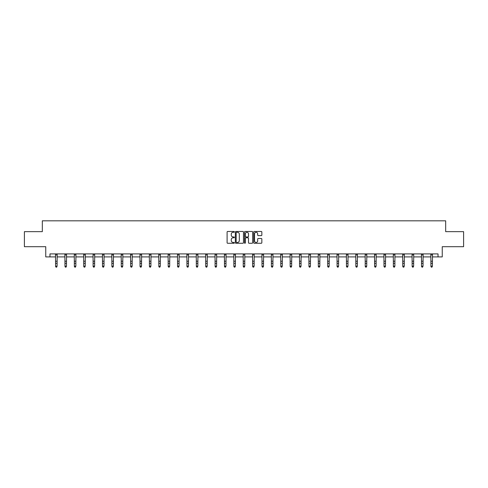 <?xml version="1.0" encoding="UTF-8"?>
<svg xmlns="http://www.w3.org/2000/svg" width="488" height="488" viewBox="0 0 488 488"><rect width="100%" height="100%" fill="white"/><g stroke="black" fill="none" stroke-linecap="round" stroke-linejoin="round"><path stroke-width="0.73" d="M234.374 231.879A0.415 0.415 0 0 0 233.965 231.464L227.689 231.464A0.592 0.592 0 0 0 227.103 232.056L227.103 242.682A0.592 0.592 0 0 0 227.689 243.274L233.965 243.274A0.415 0.415 0 0 0 234.374 242.859A0.415 0.415 0 0 0 233.965 242.444L233.154 242.444A1.891 1.891 0 0 1 231.263 240.554L231.263 239.669A1.891 1.891 0 0 1 233.154 237.778L233.965 237.778A0.415 0.415 0 0 0 234.374 237.369A0.415 0.415 0 0 0 233.965 236.954L233.154 236.954A1.891 1.891 0 0 1 231.263 235.064L231.263 234.179A1.891 1.891 0 0 1 233.154 232.288L233.965 232.288A0.415 0.415 0 0 0 234.374 231.879M261.257 235.625A0.592 0.592 0 0 0 261.842 235.033L261.842 232.056A0.592 0.592 0 0 0 261.257 231.464L254.285 231.464A0.592 0.592 0 0 0 253.699 232.056L253.699 242.682A0.592 0.592 0 0 0 254.285 243.274L261.257 243.274A0.592 0.592 0 0 0 261.842 242.682L261.842 239.077A0.592 0.592 0 0 0 261.257 238.492L258.274 238.492A0.592 0.592 0 0 0 257.682 239.077L257.682 240.865A1.58 1.58 0 0 1 256.102 242.444A1.58 1.58 0 0 1 254.523 240.865L254.523 233.868A1.58 1.58 0 0 1 256.102 232.288A1.58 1.58 0 0 1 257.682 233.868L257.682 235.033A0.592 0.592 0 0 0 258.274 235.625L261.257 235.625M49.965 256.914L49.965 253.906L438.035 253.906L438.035 256.914L442.25 256.914L442.25 246.69L463.6 246.69L463.6 231.654L445.678 231.654L445.678 220.826L42.322 220.826L42.322 231.654L24.4 231.654L24.4 246.69L45.75 246.69L45.75 256.914L55.589 256.914M243.481 232.056A0.592 0.592 0 0 0 242.896 231.464L235.924 231.464A0.592 0.592 0 0 0 235.338 232.056L235.338 242.682A0.592 0.592 0 0 0 235.924 243.274L242.896 243.274A0.592 0.592 0 0 0 243.481 242.682L243.481 232.056M245.104 231.464L252.076 231.464A0.592 0.592 0 0 1 252.662 232.056L252.662 242.682A0.592 0.592 0 0 1 252.076 243.274L249.094 243.274A0.592 0.592 0 0 1 248.502 242.682L248.502 238.37A0.592 0.592 0 0 0 247.91 237.778L245.934 237.778A0.592 0.592 0 0 0 245.342 238.37L245.342 242.859A0.415 0.415 0 0 1 244.927 243.274A0.415 0.415 0 0 1 244.519 242.859L244.519 232.056A0.592 0.592 0 0 1 245.104 231.464M57.09 256.914L64.971 256.914M66.472 256.914L74.353 256.914M75.853 256.914L83.735 256.914M85.241 256.914L93.117 256.914M94.623 256.914L102.504 256.914M104.005 256.914L111.886 256.914M113.387 256.914L121.268 256.914M122.775 256.914L130.65 256.914M132.156 256.914L140.032 256.914M141.538 256.914L149.419 256.914M150.92 256.914L158.801 256.914M160.302 256.914L168.183 256.914M169.69 256.914L177.565 256.914M179.072 256.914L186.947 256.914M188.453 256.914L196.335 256.914M197.835 256.914L205.716 256.914M207.217 256.914L215.098 256.914M216.605 256.914L224.48 256.914M225.987 256.914L233.868 256.914M235.369 256.914L243.25 256.914M244.75 256.914L252.631 256.914M254.132 256.914L262.013 256.914M263.52 256.914L271.395 256.914M272.902 256.914L280.783 256.914M282.284 256.914L290.165 256.914M291.665 256.914L299.547 256.914M301.053 256.914L308.928 256.914M310.435 256.914L318.31 256.914M319.817 256.914L327.698 256.914M329.199 256.914L337.08 256.914M338.58 256.914L346.462 256.914M347.968 256.914L355.844 256.914M357.35 256.914L365.225 256.914M366.732 256.914L374.613 256.914M376.114 256.914L383.995 256.914M385.496 256.914L393.377 256.914M394.884 256.914L402.759 256.914M404.265 256.914L412.147 256.914M413.647 256.914L421.528 256.914M423.029 256.914L430.91 256.914M432.411 256.914L438.035 256.914M236.576 232.288A0.415 0.415 0 0 0 236.161 232.703L236.161 242.03A0.415 0.415 0 0 0 236.576 242.444L237.43 242.444A1.891 1.891 0 0 0 239.321 240.554L239.321 234.179A1.891 1.891 0 0 0 237.43 232.288L236.576 232.288M248.502 233.898A1.58 1.58 0 0 0 246.922 232.319A1.58 1.58 0 0 0 245.342 233.898L245.342 236.363A0.592 0.592 0 0 0 245.934 236.954L247.91 236.954A0.592 0.592 0 0 0 248.502 236.363L248.502 233.898M56.638 267.04L57.09 266.18L57.169 253.906L55.516 253.919L55.589 266.18L57.09 266.18L56.638 267.174L56.041 267.04L56.638 267.174M56.041 267.174L55.589 266.509L56.041 267.04M66.02 267.04L66.472 266.18L66.551 253.906L64.898 253.919L64.971 266.18L66.472 266.18L66.02 267.174L65.422 267.04L66.02 267.174M65.422 267.174L64.971 266.509L65.422 267.04M75.408 267.04L75.853 266.18L75.927 253.919L74.28 253.919L74.353 266.18L75.853 266.18L75.408 267.174L74.804 267.04L75.408 267.174M74.804 267.174L74.353 266.509L74.804 267.04M84.79 267.04L85.241 266.18L85.315 253.906L83.662 253.919L83.735 266.18L85.241 266.18L84.79 267.174L84.186 267.04L84.79 267.174M84.186 267.174L83.735 266.509L84.186 267.04M94.172 267.04L94.623 266.18L94.696 253.906L93.049 253.919L93.117 266.18L94.623 266.18L94.172 267.174L93.568 267.04L94.172 267.174M93.568 267.174L93.117 266.509L93.568 267.04M103.554 267.04L104.005 266.18L104.078 253.919L102.431 253.919L102.504 266.18L104.005 266.18L103.554 267.174L102.956 267.04L103.554 267.174M102.956 267.174L102.504 266.509L102.956 267.04M112.935 267.04L113.387 266.18L113.466 253.906L111.813 253.919L111.886 266.18L113.387 266.18L112.935 267.174L112.338 267.04L112.935 267.174M112.338 267.174L111.886 266.509L112.338 267.04M122.323 267.04L122.775 266.18L122.848 253.906L121.195 253.919L121.268 266.18L122.775 266.18L122.323 267.174L121.719 267.04L122.323 267.174M121.719 267.174L121.268 266.509L121.719 267.04M131.705 267.04L132.156 266.18L132.23 253.906L130.583 253.919L130.65 266.18L132.156 266.18L131.705 267.174L131.101 267.04L131.705 267.174M131.101 267.174L130.65 266.509L131.101 267.04M141.087 267.04L141.538 266.18L141.612 253.906L139.964 253.919L140.032 266.18L141.538 266.18L141.087 267.174L140.483 267.04L141.087 267.174M140.483 267.174L140.032 266.509L140.483 267.04M149.34 253.906L149.419 266.18L150.92 266.18L150.469 267.174L149.871 267.04L150.469 267.174M150.469 267.04L150.92 266.18L150.999 253.906L149.346 253.919M149.871 267.174L149.419 266.509L149.871 267.04M159.851 267.04L160.302 266.18L160.381 253.906L158.728 253.919L158.801 266.18L160.302 266.18L159.851 267.174L159.253 267.04L159.851 267.174M159.253 267.174L158.801 266.509L159.253 267.04M169.238 267.04L169.69 266.18L169.763 253.906L168.11 253.919L168.183 266.18L169.69 266.18L169.238 267.174L168.635 267.04L169.238 267.174M168.635 267.174L168.183 266.509L168.635 267.04M177.492 253.906L177.565 266.18L179.072 266.18L178.62 267.174L178.016 267.04L178.62 267.174M178.62 267.04L179.072 266.18L179.145 253.906M178.016 267.174L177.565 266.509L178.016 267.04M188.002 267.04L188.453 266.18L188.533 253.906L186.88 253.919L186.947 266.18L188.453 266.18L188.002 267.174L187.398 267.04L188.002 267.174M187.398 267.174L186.947 266.509L187.398 267.04M197.384 267.04L197.835 266.18L197.914 253.906L196.261 253.919L196.335 266.18L197.835 266.18L197.384 267.174L196.786 267.04L197.384 267.174M196.786 267.174L196.335 266.509L196.786 267.04M206.766 267.04L207.217 266.18L207.29 253.919L205.643 253.919L205.716 266.18L207.217 266.18L206.766 267.174L206.168 267.04L206.766 267.174M206.168 267.174L205.716 266.509L206.168 267.04M216.154 267.04L216.605 266.18L216.678 253.906L215.025 253.919L215.098 266.18L216.605 266.18L216.154 267.174L215.55 267.04L216.154 267.174M215.55 267.174L215.098 266.509L215.55 267.04M225.535 267.04L225.987 266.18L226.06 253.906L224.413 253.919L224.48 266.18L225.987 266.18L225.535 267.174L224.931 267.04L225.535 267.174M224.931 267.174L224.48 266.509L224.931 267.04M234.917 267.04L235.369 266.18L235.442 253.919L233.795 253.919L233.868 266.18L235.369 266.18L234.917 267.174L234.313 267.04L234.917 267.174M234.313 267.174L233.868 266.509L234.313 267.04M244.299 267.04L244.75 266.18L244.83 253.906L243.176 253.919L243.25 266.18L244.75 266.18L244.299 267.174L243.701 267.04L244.299 267.174M243.701 267.174L243.25 266.509L243.701 267.04M252.552 253.906L252.631 266.18L254.132 266.18L253.687 267.174L253.083 267.04L253.687 267.174M253.687 267.04L254.132 266.18L254.211 253.906L252.558 253.919M253.083 267.174L252.631 266.509L253.083 267.04M263.069 267.04L263.52 266.18L263.593 253.906L261.94 253.919L262.013 266.18L263.52 266.18L263.069 267.174L262.465 267.04L263.069 267.174M262.465 267.174L262.013 266.509L262.465 267.04M272.45 267.04L272.902 266.18L272.975 253.906L271.328 253.919L271.395 266.18L272.902 266.18L272.45 267.174L271.846 267.04L272.45 267.174M271.846 267.174L271.395 266.509L271.846 267.04M280.704 253.906L280.783 266.18L282.284 266.18L281.832 267.174L281.234 267.04L281.832 267.174M281.832 267.04L282.284 266.18L282.363 253.906L280.71 253.919M281.234 267.174L280.783 266.509L281.234 267.04M291.214 267.04L291.665 266.18L291.745 253.906L290.092 253.919L290.165 266.18L291.665 266.18L291.214 267.174L290.616 267.04L291.214 267.174M290.616 267.174L290.165 266.509L290.616 267.04M300.602 267.04L301.053 266.18L301.126 253.906L299.473 253.919L299.547 266.18L301.053 266.18L300.602 267.174L299.998 267.04L300.602 267.174M299.998 267.174L299.547 266.509L299.998 267.04M308.855 253.906L308.928 266.18L310.435 266.18L309.984 267.174L309.38 267.04L309.984 267.174M309.984 267.04L310.435 266.18L310.508 253.906M309.38 267.174L308.928 266.509L309.38 267.04M319.365 267.04L319.817 266.18L319.89 253.906L318.243 253.919L318.31 266.18L319.817 266.18L319.365 267.174L318.762 267.04L319.365 267.174M318.762 267.174L318.31 266.509L318.762 267.04M328.747 267.04L329.199 266.18L329.278 253.906L327.625 253.919L327.698 266.18L329.199 266.18L328.747 267.174L328.15 267.04L328.747 267.174M328.15 267.174L327.698 266.509L328.15 267.04M338.129 267.04L338.58 266.18L338.654 253.919L337.007 253.919L337.08 266.18L338.58 266.18L338.129 267.174L337.531 267.04L338.129 267.174M337.531 267.174L337.08 266.509L337.531 267.04M347.517 267.04L347.968 266.18L348.042 253.906L346.389 253.919L346.462 266.18L347.968 266.18L347.517 267.174L346.913 267.04L347.517 267.174M346.913 267.174L346.462 266.509L346.913 267.04M356.899 267.04L357.35 266.18L357.423 253.906L355.776 253.919L355.844 266.18L357.35 266.18L356.899 267.174L356.295 267.04L356.899 267.174M356.295 267.174L355.844 266.509L356.295 267.04M366.281 267.04L366.732 266.18L366.805 253.906L365.158 253.919L365.225 266.18L366.732 266.18L366.281 267.174L365.677 267.04L366.281 267.174M365.677 267.174L365.225 266.509L365.677 267.04M375.662 267.04L376.114 266.18L376.193 253.906L374.54 253.919L374.613 266.18L376.114 266.18L375.662 267.174L375.065 267.04L375.662 267.174M375.065 267.174L374.613 266.509L375.065 267.04M383.916 253.906L383.995 266.18L385.496 266.18L385.044 267.174L384.446 267.04L385.044 267.174M385.044 267.04L385.496 266.18L385.575 253.906L383.922 253.919M384.446 267.174L383.995 266.509L384.446 267.04M394.432 267.04L394.884 266.18L394.957 253.906L393.304 253.919L393.377 266.18L394.884 266.18L394.432 267.174L393.828 267.04L394.432 267.174M393.828 267.174L393.377 266.509L393.828 267.04M403.814 267.04L404.265 266.18L404.339 253.906L402.691 253.919L402.759 266.18L404.265 266.18L403.814 267.174L403.21 267.04L403.814 267.174M403.21 267.174L402.759 266.509L403.21 267.04M412.067 253.906L412.147 266.18L413.647 266.18L413.196 267.174L412.592 267.04L413.196 267.174M413.196 267.04L413.647 266.18L413.726 253.906L412.073 253.919M412.592 267.174L412.147 266.509L412.592 267.04M422.577 267.04L423.029 266.18L423.108 253.906L421.455 253.919L421.528 266.18L423.029 266.18L422.577 267.174L421.98 267.04L422.577 267.174M421.98 267.174L421.528 266.509L421.98 267.04M431.959 267.04L432.411 266.18L432.49 253.906L430.837 253.919L430.91 266.18L432.411 266.18L431.959 267.174L431.361 267.04L431.959 267.174M431.361 267.174L430.91 266.509L431.361 267.04M57.09 261.245L55.589 261.245M57.09 263.313L55.589 263.313M57.09 254.895L55.589 254.895M66.472 261.245L64.971 261.245M66.472 263.313L64.971 263.313M66.472 254.895L64.971 254.895M75.853 261.245L74.353 261.245M75.853 263.313L74.353 263.313M75.853 254.895L74.353 254.895M85.241 261.245L83.735 261.245M85.241 263.313L83.735 263.313M85.241 254.895L83.735 254.895M94.623 261.245L93.117 261.245M94.623 263.313L93.117 263.313M94.623 254.895L93.117 254.895M104.005 261.245L102.504 261.245M104.005 263.313L102.504 263.313M104.005 254.895L102.504 254.895M113.387 261.245L111.886 261.245M113.387 263.313L111.886 263.313M113.387 254.895L111.886 254.895M122.775 261.245L121.268 261.245M122.775 263.313L121.268 263.313M122.775 254.895L121.268 254.895M132.156 261.245L130.65 261.245M132.156 263.313L130.65 263.313M132.156 254.895L130.65 254.895M141.538 261.245L140.032 261.245M141.538 263.313L140.032 263.313M141.538 254.895L140.032 254.895M150.92 261.245L149.419 261.245M150.92 263.313L149.419 263.313M150.92 254.895L149.419 254.895M160.302 261.245L158.801 261.245M160.302 263.313L158.801 263.313M160.302 254.895L158.801 254.895M169.69 261.245L168.183 261.245M169.69 263.313L168.183 263.313M169.69 254.895L168.183 254.895M179.139 253.919L177.498 253.919M179.072 261.245L177.565 261.245M179.072 263.313L177.565 263.313M179.072 254.895L177.565 254.895M188.453 261.245L186.947 261.245M188.453 263.313L186.947 263.313M188.453 254.895L186.947 254.895M197.835 261.245L196.335 261.245M197.835 263.313L196.335 263.313M197.835 254.895L196.335 254.895M207.217 261.245L205.716 261.245M207.217 263.313L205.716 263.313M207.217 254.895L205.716 254.895M216.605 261.245L215.098 261.245M216.605 263.313L215.098 263.313M216.605 254.895L215.098 254.895M225.987 261.245L224.48 261.245M225.987 263.313L224.48 263.313M225.987 254.895L224.48 254.895M235.369 261.245L233.868 261.245M235.369 263.313L233.868 263.313M235.369 254.895L233.868 254.895M244.75 261.245L243.25 261.245M244.75 263.313L243.25 263.313M244.75 254.895L243.25 254.895M254.132 261.245L252.631 261.245M254.132 263.313L252.631 263.313M254.132 254.895L252.631 254.895M263.52 261.245L262.013 261.245M263.52 263.313L262.013 263.313M263.52 254.895L262.013 254.895M272.902 261.245L271.395 261.245M272.902 263.313L271.395 263.313M272.902 254.895L271.395 254.895M282.284 261.245L280.783 261.245M282.284 263.313L280.783 263.313M282.284 254.895L280.783 254.895M291.665 261.245L290.165 261.245M291.665 263.313L290.165 263.313M291.665 254.895L290.165 254.895M301.053 261.245L299.547 261.245M301.053 263.313L299.547 263.313M301.053 254.895L299.547 254.895M310.502 253.919L308.861 253.919M310.435 261.245L308.928 261.245M310.435 263.313L308.928 263.313M310.435 254.895L308.928 254.895M319.817 261.245L318.31 261.245M319.817 263.313L318.31 263.313M319.817 254.895L318.31 254.895M329.199 261.245L327.698 261.245M329.199 263.313L327.698 263.313M329.199 254.895L327.698 254.895M338.58 261.245L337.08 261.245M338.58 263.313L337.08 263.313M338.58 254.895L337.08 254.895M347.968 261.245L346.462 261.245M347.968 263.313L346.462 263.313M347.968 254.895L346.462 254.895M357.35 261.245L355.844 261.245M357.35 263.313L355.844 263.313M357.35 254.895L355.844 254.895M366.732 261.245L365.225 261.245M366.732 263.313L365.225 263.313M366.732 254.895L365.225 254.895M376.114 261.245L374.613 261.245M376.114 263.313L374.613 263.313M376.114 254.895L374.613 254.895M385.496 261.245L383.995 261.245M385.496 263.313L383.995 263.313M385.496 254.895L383.995 254.895M394.884 261.245L393.377 261.245M394.884 263.313L393.377 263.313M394.884 254.895L393.377 254.895M404.265 261.245L402.759 261.245M404.265 263.313L402.759 263.313M404.265 254.895L402.759 254.895M413.647 261.245L412.147 261.245M413.647 263.313L412.147 263.313M413.647 254.895L412.147 254.895M423.029 261.245L421.528 261.245M423.029 263.313L421.528 263.313M423.029 254.895L421.528 254.895M432.411 261.245L430.91 261.245M432.411 263.313L430.91 263.313M432.411 254.895L430.91 254.895"/></g></svg>
